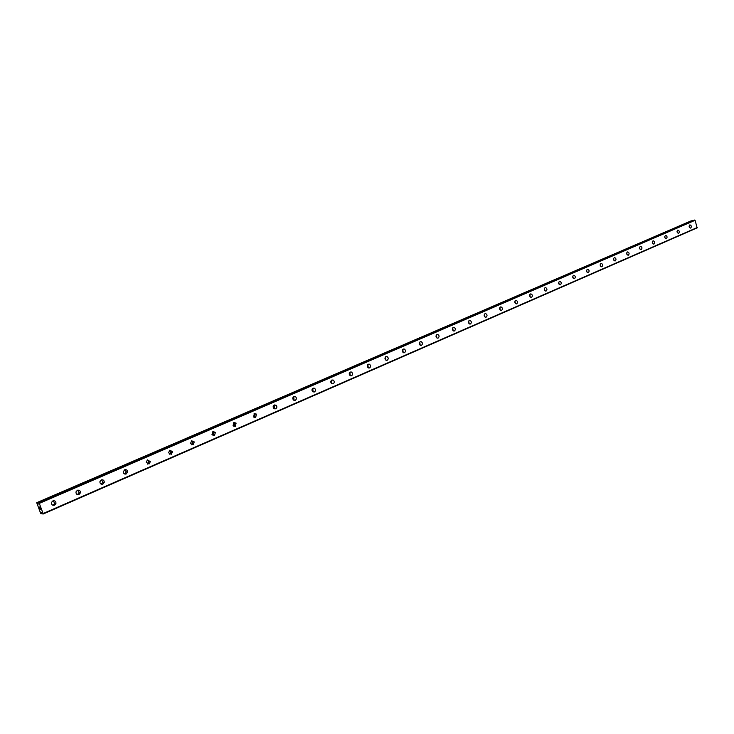 <?xml version="1.0" encoding="UTF-8"?>
<svg xmlns="http://www.w3.org/2000/svg" width="734" height="734" viewBox="0 0 734 734"><rect width="100%" height="100%" fill="white"/><g stroke="black" fill="none" stroke-linecap="round" stroke-linejoin="round"><path stroke-width="1.1" d="M43.269 513.974L39.315 503.377L37.709 502.772L38.03 504.497L36.709 502.689L40.609 513.231L41.232 513.763L40.911 512.057L42.003 513.846L43.269 513.974L697.135 227.898L695.089 220.31L692.575 220.503M690.712 228.026L690.474 228.09C688.978 227.366 688.749 226.32 689.767 224.953L689.997 224.888C691.492 225.604 691.731 226.65 690.712 228.026M678.666 233.274L678.409 233.339C676.904 232.605 676.665 231.549 677.702 230.173L677.95 230.109C679.464 230.843 679.702 231.898 678.666 233.274M666.417 238.614L666.151 238.678C664.619 237.935 664.389 236.871 665.435 235.495L665.701 235.421C667.224 236.164 667.463 237.22 666.417 238.614M653.957 244.046L653.673 244.11C652.131 243.358 651.893 242.284 652.966 240.89L653.242 240.825C654.792 241.569 655.031 242.642 653.957 244.046M641.287 249.56L640.984 249.633C639.433 248.872 639.195 247.789 640.287 246.385L640.571 246.321C642.14 247.074 642.378 248.156 641.287 249.56M628.396 255.175L628.084 255.248C626.506 254.478 626.276 253.386 627.386 251.982L627.689 251.909C629.267 252.679 629.506 253.762 628.396 255.175M615.285 260.891L614.954 260.965C613.358 260.175 613.129 259.074 614.257 257.662L614.578 257.588C616.175 258.368 616.413 259.469 615.285 260.891M601.944 266.699L601.596 266.781C599.99 265.974 599.761 264.864 600.907 263.451L601.247 263.378C602.853 264.167 603.091 265.277 601.944 266.699M588.365 272.617L587.989 272.699C586.374 271.883 586.145 270.763 587.31 269.341L587.677 269.259C589.301 270.066 589.53 271.185 588.365 272.617M574.548 278.636L574.153 278.718C572.52 277.883 572.291 276.755 573.483 275.333L573.869 275.25C575.502 276.076 575.731 277.204 574.548 278.636M560.482 284.764L560.06 284.856C558.409 284.003 558.189 282.865 559.4 281.434L559.813 281.351C561.464 282.195 561.684 283.333 560.482 284.764M546.16 291.003L545.711 291.095C544.05 290.224 543.83 289.077 545.059 287.645L545.5 287.563C547.169 288.416 547.38 289.572 546.16 291.003M531.572 297.362L531.095 297.453C529.425 296.564 529.214 295.398 530.462 293.967L530.93 293.884C532.609 294.765 532.82 295.921 531.572 297.362M516.718 303.83L516.204 303.922C514.525 303.014 514.323 301.839 515.589 300.417L516.094 300.325C517.782 301.224 517.993 302.39 516.718 303.83M501.588 310.418L501.038 310.51C499.359 309.583 499.157 308.399 500.45 306.977L500.983 306.885C502.68 307.812 502.882 308.986 501.588 310.418M486.174 317.134L485.578 317.226C483.899 316.271 483.706 315.079 485.018 313.657L485.596 313.565C487.293 314.519 487.486 315.712 486.174 317.134M470.466 323.978L469.824 324.07C468.145 323.088 467.962 321.887 469.292 320.474L469.916 320.382C471.613 321.364 471.797 322.556 470.466 323.978M454.456 330.951L453.759 331.043C452.08 330.025 451.915 328.814 453.263 327.419L453.942 327.327C455.64 328.337 455.805 329.548 454.456 330.951M438.143 338.062L437.381 338.145C435.712 337.099 435.565 335.878 436.932 334.493L437.666 334.41C439.354 335.447 439.51 336.667 438.143 338.062L438.134 338.071M421.509 345.31L420.683 345.393C419.022 344.301 418.894 343.081 420.279 341.714L421.077 341.631C422.747 342.705 422.885 343.934 421.509 345.31M404.535 352.705L403.636 352.77C402.012 351.65 401.893 350.412 403.287 349.072L404.177 348.999C405.819 350.109 405.939 351.347 404.535 352.705M387.231 360.247L386.24 360.293C384.653 359.128 384.561 357.889 385.965 356.577L386.937 356.522C388.552 357.669 388.644 358.917 387.231 360.247M369.578 367.936L368.486 367.963C366.945 366.752 366.881 365.514 368.294 364.229L369.367 364.202C370.936 365.394 371 366.642 369.578 367.936M351.568 375.78L350.357 375.771C348.87 374.523 348.843 373.276 350.265 372.046L351.448 372.046C352.962 373.285 352.999 374.533 351.568 375.78M333.19 383.79L331.841 383.735C330.438 382.442 330.438 381.203 331.86 380.019L333.181 380.056C334.612 381.341 334.612 382.588 333.19 383.79M314.427 391.965L312.932 391.846C311.62 390.506 311.666 389.277 313.079 388.158L314.547 388.258C315.886 389.589 315.84 390.818 314.427 391.965M295.27 400.305L293.6 400.103C292.407 398.727 292.508 397.516 293.903 396.461L295.527 396.654C296.756 398.021 296.664 399.241 295.27 400.305M275.709 408.829L273.846 408.508C272.8 407.104 272.956 405.92 274.314 404.948L276.14 405.251C277.223 406.645 277.076 407.838 275.709 408.829M255.726 417.536L253.661 417.05L254.313 413.618L256.34 414.077L255.726 417.536M235.311 426.436L233.045 425.748L233.871 422.472L236.1 423.123L235.311 426.436M214.447 435.519L211.979 434.592L212.979 431.519L215.42 432.409L214.447 435.519M193.125 444.813L190.482 443.602L191.629 440.776L194.253 441.941L193.125 444.813M171.325 454.309L168.536 452.795L169.802 450.226L172.573 451.694L171.325 454.309M169.811 450.226L171.105 451.731L169.838 454.346M149.03 464.026L146.139 462.2L147.488 459.897L150.36 461.677L149.03 464.026M147.562 459.869L148.929 461.686L147.506 464.072M126.22 473.962C124.486 474.366 123.505 473.659 123.266 471.843L124.652 469.797C126.358 469.384 127.34 470.072 127.597 471.861L126.22 473.962M124.808 469.732L126.211 471.852L124.661 474.008M102.888 484.128C100.971 484.532 99.971 483.734 99.897 481.733L101.292 479.917C103.173 479.513 104.173 480.293 104.283 482.266L102.888 484.128M101.54 479.825L102.934 482.22L101.274 484.174M79.006 494.532C76.914 494.927 75.914 494.046 76.006 491.89L77.373 490.275C79.437 489.881 80.437 490.743 80.391 492.872L79.006 494.532M77.731 490.156L79.098 492.798L77.336 494.588M54.555 505.185C52.307 505.57 51.307 504.616 51.554 502.322L52.903 500.882C55.123 500.496 56.133 501.432 55.912 503.698L54.555 505.185M53.371 500.735L54.674 503.597L52.82 505.231M419.499 342.475L419.857 344.907M402.571 349.723L402.948 352.384M385.313 357.119L385.699 359.999M367.706 364.679L368.101 367.752M349.751 372.404L350.146 375.661M331.438 380.285L331.814 383.726M312.739 388.35L313.134 391.892M293.664 396.589L294.086 400.149M274.195 405.003L274.644 408.572M276.094 405.223L274.507 405.397L274.342 408.829M254.588 414.059L254.799 417.151M234.375 423.041L234.531 425.885M213.732 432.262L213.833 434.776M192.638 441.767L192.693 443.795M194.244 441.914L192.748 441.996L191.666 444.841M171.086 451.667L171.095 452.841M39.81 508.561L40.361 509.387M40.186 508.946L40.599 509.414M40.287 508.607L40.673 509.515M39.691 507.946L39.352 507.139M39.315 507.029L39.994 507.845M39.664 506.992L40.113 508.066M691.529 220.952L36.709 502.689M191.574 440.804L192.748 441.996M212.86 431.583L213.878 432.491L213.016 435.546M233.687 422.564L234.531 423.224L233.907 426.445M254.074 413.737L254.735 414.196L254.34 417.545M274.039 405.104L274.507 405.397M293.582 396.644L293.912 400.287M312.721 388.369L313.088 391.928M333.181 380.056L331.474 380.258L331.86 383.744M349.843 372.312L350.246 375.725M367.844 364.532L368.266 367.862M385.488 356.907L385.928 360.155M402.782 349.43L403.232 352.595M419.747 342.108L420.206 345.191M436.381 334.924L436.84 337.924M452.704 327.878L453.162 330.795M468.705 320.96L469.173 323.804M484.422 314.18L484.88 316.932M499.836 307.528L500.294 310.198M514.965 300.995L515.424 303.582M529.829 294.591L530.269 297.087M544.417 288.297L544.857 290.71M558.748 282.122L559.17 284.443M572.823 276.057L573.236 278.287M586.649 270.103L587.053 272.241M600.229 264.258L600.623 266.295M613.587 258.515L613.963 260.442M626.708 252.863L627.065 254.698M639.608 247.321L639.947 249.046M652.287 241.871L652.618 243.486M664.765 236.522L665.068 238.009M677.032 231.265L677.308 232.623M689.098 226.1L689.345 227.32M39.315 503.377L695.089 220.31M43.242 513.497L697.3 227.494M38.966 502.863L694.703 220.026M692.593 220.494L37.709 502.772L692.602 220.494M37.021 502.799L691.41 220.815M36.948 502.707L691.309 220.778M41.251 513.69L41.746 513.47M55.912 503.698L54.674 503.597M80.391 492.872L79.098 492.798M104.283 482.266L102.934 482.22M127.597 471.861L126.211 471.852M150.36 461.677L148.929 461.686M172.573 451.694L171.105 451.731M215.42 432.409L213.878 432.491M236.1 423.123L234.531 423.224M256.34 414.077L254.735 414.196M295.536 396.654L293.875 396.819M314.547 388.258L312.858 388.442M351.448 372.037L349.953 372.23M369.367 364.202L368.046 364.367M386.937 356.522L385.772 356.678M404.177 348.999L403.14 349.145M421.077 341.631L420.16 341.769M437.666 334.41L436.84 334.539M453.942 327.327L453.208 327.447M469.916 320.382L469.255 320.492M485.596 313.565L484.99 313.675M500.983 306.885L500.441 306.977M516.094 300.325L515.598 300.408"/></g></svg>
